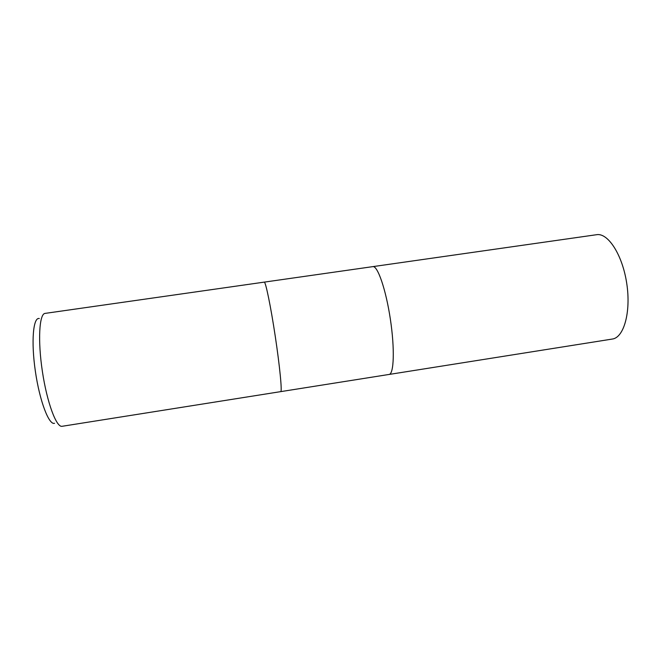 <?xml version="1.0" encoding="UTF-8"?>
<svg xmlns="http://www.w3.org/2000/svg" width="661" height="661" viewBox="0 0 661 661"><rect width="100%" height="100%" fill="white"/><g stroke="black" fill="none" stroke-linecap="round" stroke-linejoin="round"><path stroke-width="0.99" d="M264.243 282.123C265.606 281.429 270.746 306.266 275.282 336.457C279.834 366.64 282.247 391.89 280.743 391.626L62.101 426.295C56.449 427.717 47.055 402.731 42.395 371.532C37.66 340.341 39.272 313.694 45.097 313.388L264.243 282.123C265.606 281.429 270.746 306.266 275.282 336.457C279.834 366.64 282.239 391.89 280.743 391.626L389.081 374.448C393.973 374.159 394.857 348.81 390.354 319.123C385.908 289.435 377.596 265.466 372.837 266.631C377.596 265.466 385.908 289.435 390.354 319.123C394.848 348.81 393.973 374.159 389.081 374.448M39.296 318.536C33.207 316.834 30.976 341.332 35.364 371.259C39.668 401.194 49.005 425.42 54.557 423.288M372.87 266.623L596.594 234.705C608.013 232.614 622.505 254.84 626.752 283.519C631.139 312.174 623.844 337.68 612.309 339.052L389.106 374.448M372.837 266.631L264.26 282.123"/></g></svg>
